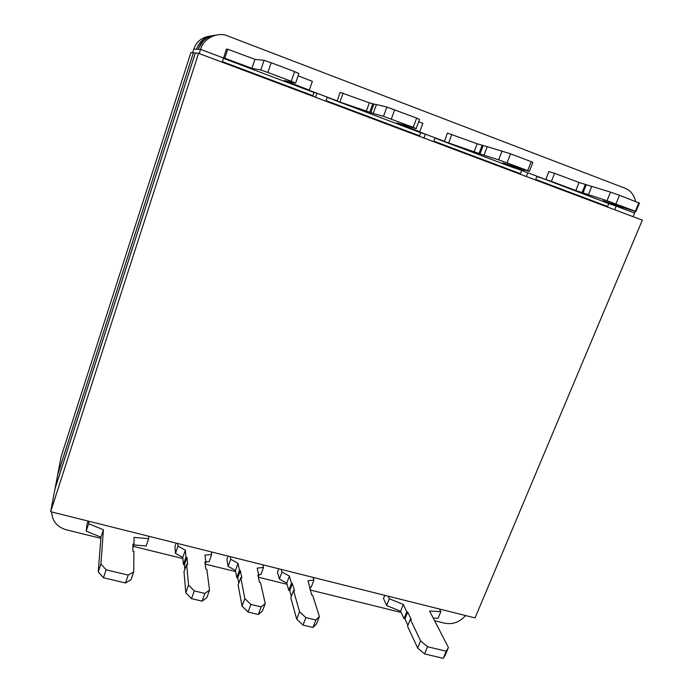 <?xml version="1.0" encoding="UTF-8"?>
<svg xmlns="http://www.w3.org/2000/svg" width="693" height="693" viewBox="0 0 693 693"><rect width="100%" height="100%" fill="white"/><g stroke="black" fill="none" stroke-linecap="round" stroke-linejoin="round"><path stroke-width="1.04" d="M210.455 36.001C201.949 37.223 196.379 41.589 193.771 49.108L192.619 52.694M199.212 53.569L200.572 49.368L223.562 58.039L226.403 49.168L227.763 49.203L254.946 59.364L264.059 60.334L271.162 62.708L267.879 72.444L291.285 81.289L294.586 71.622L298.882 73.579L295.599 83.134L291.285 81.289M193.771 49.108L196.517 49.212C198.674 43.824 201.862 40.298 206.098 38.617M614.682 209.745L616.19 206.107L634.597 213.046L633.081 216.666M222.193 62.205L223.562 58.039L224.809 58.203L227.763 49.203M635.602 201.394C634.104 195.201 630.942 190.956 626.125 188.652L228.006 36.062C218.096 31.254 203.04 38.531 200.572 49.368L198.259 49.281L198.934 47.462M634.597 213.046L635.143 211.4M622.877 207.337L622.513 208.212L608.766 203.629L607.588 206.488L535.689 179.452M535.637 179.582L607.588 206.488M222.34 61.764L312.881 95.651L222.384 61.616M315.575 97.306L316.978 93.269L313.981 92.49L312.881 95.651M325.849 101.169L327.252 97.141L306.895 89.466L304.054 88.747L313.981 92.49M325.996 100.745L419.551 135.767L326.039 100.606M423.925 138.037L425.372 134.147L420.677 132.718L419.551 135.767M433.619 141.684L435.074 137.803L415.852 130.553L411.304 129.184L420.677 132.718M535.481 179.981L536.962 176.23L518.788 169.378L527.789 172.774L526.308 176.524M521.595 170.764L520.434 173.709L433.827 141.138M433.775 141.277L520.434 173.709M608.766 203.629L536.962 176.23M327.148 97.453L337.231 100.909L327.252 97.141M434.961 138.106L444.499 141.355L435.074 137.803M536.85 176.516L551.385 181.384L554.599 173.328L579.053 182.467L591.779 186.452M337.231 100.909L340.107 92.334L369.343 102.815L376.368 104.66M444.499 141.355L447.383 133.065L477.2 143.78L487.248 146.743M545.876 179.591L548.778 171.561L554.599 173.328M298.111 75.823L312.344 81.324L309.321 90.081L304.054 88.747L223.458 58.359M373.215 113.418L333.913 100L411.304 129.184L419.733 131.722L396.734 122.947L416.138 128.655L413.236 127.347L416.658 118.07L386.859 107.051L376.42 104.522L373.215 113.418L383.498 116.329L386.859 107.051M483.991 155.223L439.518 139.821L512.716 167.42L523.96 171.041L502.797 162.95L529.339 171.414L527.702 170.582L531.219 161.668L510.594 153.82L487.283 146.665L483.991 155.223L498.665 159.823L502.122 150.909M294.586 71.622L271.162 62.708M267.879 72.444L260.811 70.002L264.059 60.334M260.811 70.002L251.949 68.33L254.946 59.364M251.949 68.33L224.809 58.203M309.321 90.081L284.312 80.535L295.599 83.134M551.385 181.384L575.805 190.497L606.99 200.736L610.524 192.152L619.533 195.279L639.431 203.144L635.871 211.642L635.351 211.244L638.946 202.668M622.513 208.212L603.014 200.762L635.871 211.642M606.99 200.736L635.351 211.244M588.435 194.638L591.805 186.391L610.524 192.152M615.956 203.915L619.533 195.279M582.059 192.55L585.368 184.407M575.805 190.497L579.053 182.467M582.986 192.897L586.295 184.762M531.219 161.668L532.822 162.586L529.339 171.414M498.665 159.823L527.702 170.582M507.094 162.803L510.594 153.82M478.958 153.647L482.189 145.209M474.012 152.096L477.2 143.78M448.752 142.671L451.897 134.321M524.436 169.846L523.96 171.041M479.937 154.011L483.168 145.582M383.498 116.329L413.236 127.347M416.658 118.07L419.525 119.482L416.138 128.655M418.711 121.691L422.851 123.293L419.733 131.722M340.072 101.68L343.13 93.018M366.242 111.443L369.343 102.815M369.698 112.422L372.843 103.655M391.294 119.066L394.698 109.719M370.738 112.812L373.882 104.054M434.58 620.703L444.646 623.189C452.659 624.74 459.641 622.193 465.583 615.549M51.732 511.971C52.131 521.101 57.034 527.061 66.45 529.842L100.849 538.331M401.152 612.456L310.1 589.977M287.093 584.303L258.35 577.208M235.672 571.612L205.189 564.085L205.899 562.118L204.903 561.876L205.821 569.04L206.826 569.291L209.537 590.124L206.774 597.756L202.079 601.143L191.511 598.639L185.811 592.758L184 571.751L186.634 564.327L187.656 564.578L186.98 557.441L185.975 557.189L185.334 550.181L182.77 557.423L175.468 553.335L174.965 546.422L176.187 543.121M182.874 558.575L133.29 546.344M446.231 651.203L448.423 647.565L445.46 654.651L443.243 658.35L446.231 651.203L427.538 646.734L420.59 640.869L410.343 619.273L411.252 619.49L407.701 612.04L404.929 618.875L404.036 618.658L400.597 611.243L386.633 605.535L383.472 598.423L384.84 595.339M313.071 577.382L313.946 580.041L308.038 580.743L311.694 595.044L312.647 595.278L319.386 616.536L315.887 620.01L305.89 617.619L299.558 611.763L293.529 590.583L294.49 590.817L292.403 583.515L289.717 590.609L288.764 590.384L286.763 583.116L279.366 579.071L277.503 571.994L278.794 568.797M262.864 564.812L263.496 567.446L257.19 568.078L258.81 575.207L257.848 574.973L259.477 582.224L260.455 582.458L265.237 603.516L261.166 606.912L250.892 604.452L244.846 598.613L240.817 577.633L241.805 577.875L240.402 570.651L237.76 577.867L236.781 577.624L235.455 570.443L228.101 566.372L226.906 559.381L228.162 556.124M86.209 531.124L88.669 523.7L103.422 529.781L100.935 537.205L86.209 531.124L86.937 524.471L88.098 521.067M133.706 571.89L131.02 579.703L125.476 582.969L128.188 575.086L133.706 571.89L133.914 551.377L132.865 551.126L132.952 544.074L133.983 544.334L134.044 537.404L148.666 538.678L148.614 536.217M128.188 575.086L106.133 569.811L103.448 577.745L125.476 582.969M103.422 529.781L100.909 563.998L106.133 569.811M100.909 563.998L98.25 571.89L100.935 537.205M103.448 577.745L98.25 571.89M88.669 523.7L88.929 521.275M148.666 538.678L146.145 545.971L133.766 544.949M133.983 544.334L132.909 547.453M448.423 647.565L429.591 611.018L440.817 611.624L439.414 609M386.633 605.535L389.345 598.769L388.158 596.171M389.345 598.769L403.326 604.478L406.808 611.815L407.701 612.04M404.929 618.875L407.9 625.277M440.817 611.624L438.071 618.277L433.203 618.043M427.538 646.734L424.566 653.923L443.243 658.35M424.566 653.923L417.654 648.024L407.527 626.195L410.343 619.273M420.59 640.869L417.654 648.024M403.326 604.478L400.597 611.243M404.036 618.658L406.808 611.815M289.717 590.609L291.32 596.404M313.946 580.041L311.296 586.971L310.066 587.127M319.386 616.536L316.528 623.917L313.002 627.46L303.023 625.086L296.717 619.195L290.8 597.764L293.529 590.583M279.366 579.071L281.999 572.063L281.271 569.421M281.999 572.063L289.414 576.108L291.45 583.281L292.403 583.515M289.414 576.108L286.763 583.116M288.764 590.384L291.45 583.281M299.558 611.763L296.717 619.195M305.89 617.619L303.023 625.086M315.887 620.01L313.002 627.46M310.325 587.95L309.849 589.189M228.101 566.372L230.691 559.26L230.223 556.644M230.691 559.26L238.063 563.314L239.431 570.417L240.402 570.651M237.76 577.867L238.756 583.237M263.496 567.446L260.88 574.488L258.706 574.722M265.237 603.516L262.422 611.027L258.333 614.492L248.068 612.049L242.048 606.167L238.132 584.935L240.817 577.633M261.166 606.912L258.333 614.492M250.892 604.452L248.068 612.049M244.846 598.613L242.048 606.167M236.781 577.624L239.431 570.417M238.063 563.314L235.455 570.443M258.81 575.207L258.246 576.732M182.77 557.423L183.385 564.526L184.381 564.769L184.797 569.516M205.899 562.118L204.981 555.076L211.694 554.513L209.121 561.668L205.873 561.962M186.634 564.327L188.548 585.074L194.283 590.904L191.511 598.639M209.537 590.124L204.868 593.433L194.283 590.904M211.694 554.513L211.322 551.914M175.468 553.335L178.006 546.101L177.806 543.52M178.006 546.101L185.334 550.181M183.385 564.526L185.975 557.189M188.548 585.074L185.811 592.758M204.868 593.433L202.079 601.143M186.98 557.441L184.381 564.769M193.39 52.772L190.922 52.512L61.097 456.774L57.701 474.662L193.39 52.772M198.562 53.318L50.667 511.703L475.051 617.922L642.333 220.14L198.562 53.318L195.322 52.98L55.059 488.565L50.667 511.703M57.744 474.454L193.364 52.772L195.357 52.98L55.024 488.782L57.744 474.454M215.792 35.152C207.181 36.261 201.334 40.974 198.259 49.281L196.517 49.212C199.463 41.251 205.041 36.686 213.271 35.525M198.648 48.146L202.997 41.268"/></g></svg>
